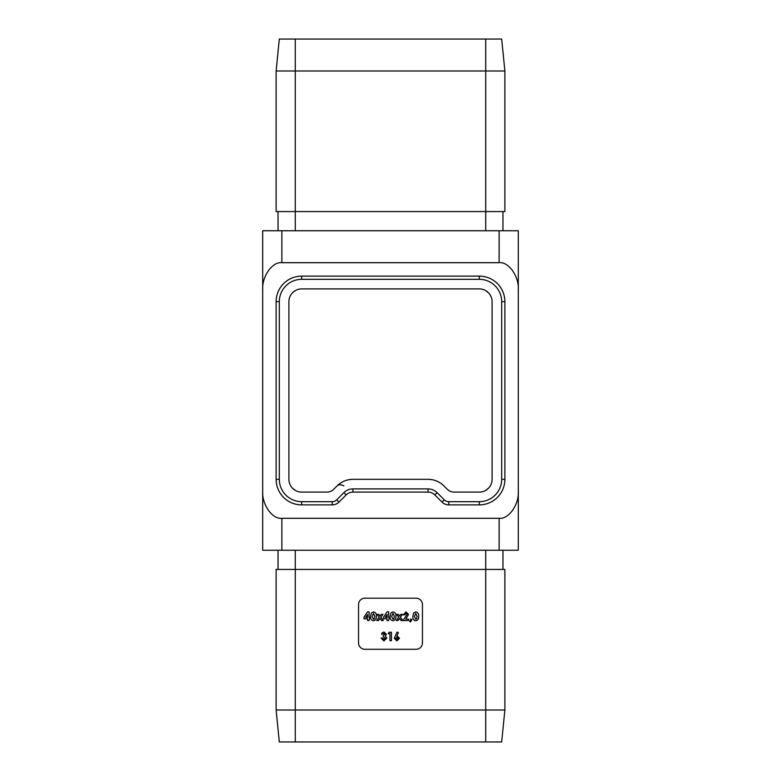 <?xml version="1.0" encoding="UTF-8"?>
<svg xmlns="http://www.w3.org/2000/svg" width="781" height="781" viewBox="0 0 781 781"><rect width="100%" height="100%" fill="white"/><g stroke="black" fill="none" stroke-linecap="round" stroke-linejoin="round"><path stroke-width="1.17" d="M288.902 301.681L288.902 479.319A12.779 12.779 0 0 0 301.681 492.098L326.917 492.098A9.587 9.587 0 0 0 333.702 489.296L337.119 485.87A22.366 22.366 0 0 1 352.934 479.319L428.066 479.319A22.366 22.366 0 0 1 443.881 485.87L447.298 489.296A9.587 9.587 0 0 0 454.083 492.098L479.319 492.098A12.779 12.779 0 0 0 492.098 479.319L492.098 301.681A12.779 12.779 0 0 0 479.319 288.902L301.681 288.902A12.779 12.779 0 0 0 288.902 301.681A12.779 12.779 0 0 1 292.455 292.836L295.433 290.532L292.455 292.836M389.953 633.645L388.225 633.645L389.133 632.239L391.476 632.239L391.476 640.693L389.953 640.693L389.953 633.645M384.867 634.338L384.008 633.537L381.509 634.299L382.153 632.805L384.018 632.024L386.38 634.24L385.248 636.007L386.82 638.175L383.881 640.908L381.069 638.097L382.592 638.097L383.969 639.395L385.297 638.155L383.237 636.788L383.237 635.383L384.867 634.338M412.876 616.394L413.579 613.017L415.726 611.874C417.923 612.372 418.889 613.856 418.626 616.316C418.889 618.767 417.942 620.251 415.775 620.758C413.588 620.28 412.622 618.825 412.876 616.394M383.51 618.806L383.51 617.273L387.025 611.874L388.606 611.874L388.606 617.4L389.358 617.4L388.606 620.544L387.083 620.544L387.083 618.806L383.51 618.806M364.005 618.806L364.005 617.273L367.509 611.874L369.091 611.874L369.091 617.4L369.852 617.4L369.091 620.544L367.578 620.544L367.578 618.806L364.005 618.806M370.614 616.394L371.307 613.017L373.455 611.874C375.651 612.372 376.618 613.856 376.354 616.316C376.627 618.767 375.671 620.251 373.503 620.758C371.326 620.28 370.36 618.825 370.614 616.394M376.793 620.544L379.175 617.234L377.096 614.364L378.814 614.364L380.035 616.043L381.245 614.364L382.963 614.364L380.894 617.234L383.295 620.544L381.577 620.544L380.035 618.415L378.502 620.544L376.793 620.544M390.119 616.394L390.812 613.017L392.97 611.874C395.157 612.372 396.123 613.856 395.869 616.316C396.133 618.767 395.176 620.251 393.009 620.758C390.832 620.28 389.865 618.825 390.119 616.394M396.299 620.544L398.691 617.234L396.611 614.364L398.32 614.364L399.54 616.043L400.76 614.364L402.469 614.364L400.399 617.234L402.801 620.544L401.092 620.544L399.55 618.415L398.007 620.544L396.299 620.544M407.028 614.51L405.925 613.388L404.753 614.901L403.23 614.901L406.013 611.874L408.541 614.403L405.808 619.128L408.648 619.128L408.648 620.544L403.016 620.544L407.028 614.51M410.523 621.949L409.761 621.578L410.826 618.982L411.909 619.538L410.523 621.949M394.298 638.262L397.08 632.024L398.417 632.708L396.943 635.597L399.491 638.282L396.904 640.908L394.298 638.262M278.036 569.417L278.036 550.254L281.873 550.254L262.699 550.254L262.699 491.19C261.84 504.604 272.384 519.511 281.873 518.301L499.127 518.301C508.616 519.511 519.16 504.604 518.301 491.19L518.301 289.81C519.16 276.396 508.616 261.489 499.127 262.699L281.873 262.699C272.384 261.489 261.84 276.396 262.699 289.81L262.699 230.746L502.964 230.746L502.964 211.583M262.699 491.19L262.699 289.81M276.123 71.003L295.286 71.003L295.286 211.583L276.123 211.583L276.123 71.003L279.315 39.05L485.714 39.05L485.714 71.003L504.877 71.003L504.877 211.583L295.286 211.583L295.286 230.746M485.714 230.746L485.714 71.003L295.286 71.003L295.286 39.05M485.714 39.05L501.685 39.05L504.877 71.003M518.301 491.19L518.301 550.254L499.127 550.254L502.964 550.254L502.964 569.417M499.127 518.301L499.127 550.254L281.873 550.254L281.873 518.301M278.036 211.583L278.036 230.746L281.873 230.746L281.873 262.699M499.127 262.699L499.127 230.746L518.301 230.746L518.301 289.81M276.123 709.997L295.286 709.997L295.286 569.417L276.123 569.417L276.123 709.997L279.315 741.95L501.685 741.95L504.877 709.997L504.877 569.417L295.286 569.417L295.286 550.254M485.714 741.95L485.714 709.997L504.877 709.997M358.547 604.562L358.547 642.909A6.394 6.394 0 0 0 364.942 649.294L416.058 649.294A6.394 6.394 0 0 0 422.453 642.909L422.453 604.562A6.394 6.394 0 0 0 416.058 598.178L364.942 598.178A6.394 6.394 0 0 0 358.547 604.562M295.286 741.95L295.286 709.997L485.714 709.997L485.714 550.254M301.681 279.315L479.319 279.315A22.366 22.366 0 0 1 501.685 301.681L501.685 479.319A22.366 22.366 0 0 1 479.319 501.685L448.782 501.685A6.394 6.394 0 0 1 444.262 499.811L437.106 492.645A12.779 12.779 0 0 0 428.066 488.906L352.934 488.906A12.779 12.779 0 0 0 343.894 492.645L336.738 499.811A6.394 6.394 0 0 1 332.218 501.685L301.681 501.685A22.366 22.366 0 0 1 279.315 479.319L279.315 301.681A22.366 22.366 0 0 1 301.681 279.315L301.681 276.123L479.319 276.123A25.558 25.558 0 0 1 504.877 301.681L504.877 479.319A25.558 25.558 0 0 1 479.319 504.877L448.782 504.877A9.587 9.587 0 0 1 442.007 502.076L434.841 494.91A9.587 9.587 0 0 0 428.066 492.098L352.934 492.098A9.587 9.587 0 0 0 346.159 494.91L338.993 502.076A9.587 9.587 0 0 1 332.218 504.877L301.681 504.877A25.558 25.558 0 0 1 276.123 479.319L276.123 301.681A25.558 25.558 0 0 1 301.681 276.123M443.881 485.87C439.469 481.604 434.197 479.417 428.066 479.319L352.934 479.319C346.803 479.417 341.531 481.604 337.119 485.87A9.587 5.535 45 0 1 343.894 485.87M492.098 301.681A12.779 12.779 0 0 0 488.545 292.836L485.567 290.532L488.545 292.836M488.545 488.164L485.567 490.468L488.545 488.164A12.779 12.779 0 0 0 492.098 479.319M333.702 489.296L337.119 485.87M365.703 617.4L367.578 617.4L367.578 614.52L365.703 617.4M374.841 616.316L373.494 613.388L372.127 616.414L373.494 619.235L374.421 618.659L374.841 616.316M385.218 617.4L387.083 617.4L387.083 614.52L385.218 617.4M394.346 616.316L393.009 613.388L391.642 616.414L393.009 619.235L393.927 618.659L394.346 616.316M417.103 616.316L415.765 613.388L414.399 616.414L415.765 619.235L416.693 618.659L417.103 616.316M397.978 638.194L396.875 637.013L395.811 638.194L396.875 639.395L397.978 638.194M279.315 301.681L276.123 301.681M279.315 479.319L276.123 479.319M301.681 501.685L301.681 504.877M332.218 501.685L332.218 504.877M336.738 499.811L338.993 502.076M343.894 492.645L346.159 494.91M352.934 488.906L352.934 492.098M428.066 488.906L428.066 492.098M437.106 492.645L434.841 494.91M444.262 499.811L442.007 502.076M448.782 501.685L448.782 504.877M479.319 501.685L479.319 504.877M501.685 479.319L504.877 479.319M501.685 301.681L504.877 301.681M479.319 279.315L479.319 276.123M292.455 488.164L295.433 490.468L292.455 488.164"/></g></svg>
